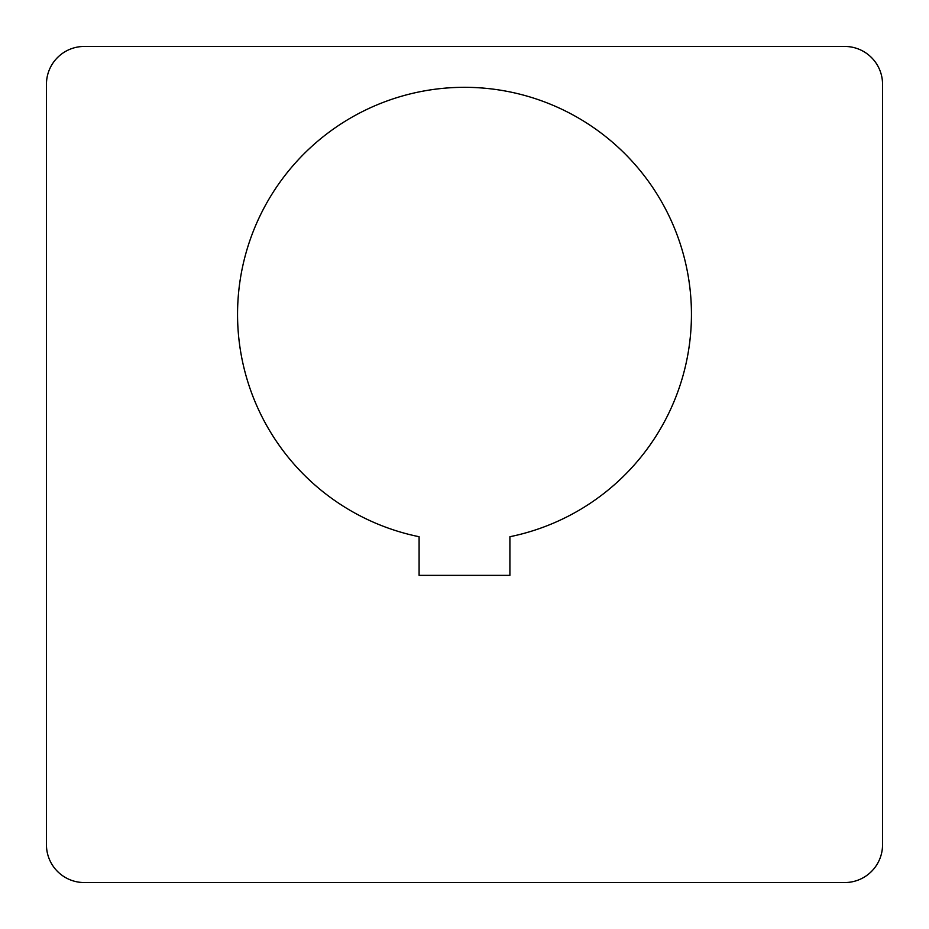 <?xml version="1.0" encoding="UTF-8"?>
<svg xmlns="http://www.w3.org/2000/svg" width="929" height="929" viewBox="0 0 929 929"><rect width="100%" height="100%" fill="white"/><g stroke="black" fill="none" stroke-linecap="round" stroke-linejoin="round"><path stroke-width="1.39" d="M509.905 575.353L419.095 575.353L419.095 536.718A227.001 227.001 0 0 1 464.5 87.314A227.001 227.001 0 0 1 509.905 536.718L509.905 575.353M844.716 46.45A37.834 37.834 0 0 1 882.55 84.284L882.55 844.716A37.834 37.834 0 0 1 844.716 882.55L84.284 882.55A37.834 37.834 0 0 1 46.45 844.716L46.45 84.284A37.834 37.834 0 0 1 84.284 46.45L844.716 46.45"/></g></svg>
